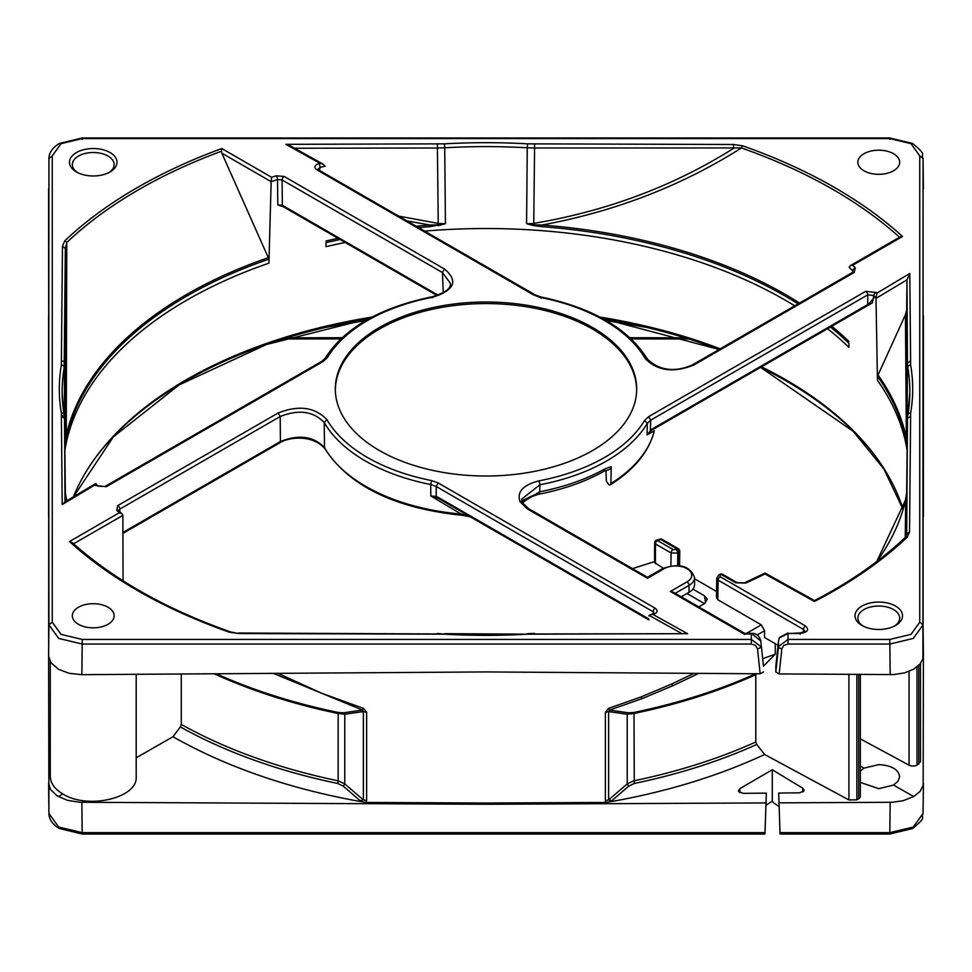 <?xml version="1.0" encoding="UTF-8"?>
<svg xmlns="http://www.w3.org/2000/svg" width="972" height="972" viewBox="0 0 972 972"><rect width="100%" height="100%" fill="white"/><g stroke="black" fill="none" stroke-linecap="round" stroke-linejoin="round"><path stroke-width="1.46" d="M877.388 376.31L876.003 298.392A421.921 243.595 -0 0 0 873.901 295.537L872.309 302.875L651.289 430.45L647.097 434.849L647.316 423.306A170.525 98.451 180 0 1 539.934 484.773L539.691 491.759A170.379 98.366 0 0 0 604.863 468.881L611.194 466.718L610.926 483.534A169.979 98.136 0 0 0 654.278 430.839L647.097 434.849L651.884 429.174L867.717 304.564L867.717 294.868A2.855 1.64 -120 0 0 865.7 291.333L876.525 292.536A424.776 245.236 180 0 1 876.963 293.131L909.804 273.46L910.655 365.022A426.672 246.341 180 0 1 910.655 413.003L909.537 531.891L907.216 537.188A493.254 284.772 180 0 1 814.427 601.486L764.952 573.954A424.776 245.236 180 0 1 745.609 583.115L735.585 582.75L721.285 574.488A2.855 1.64 -120 0 0 719.948 574.306M604.863 468.881A5.698 3.244 60.7 0 1 603.685 471.408L610.027 469.233M609.93 469.294A5.698 3.426 -122 0 0 611.194 466.718M636.648 390.865A150.648 86.982 0 0 0 592.531 329.058A150.648 86.982 0 0 0 379.469 329.058A150.648 86.982 0 0 0 335.352 390.562A150.648 86.982 0 0 0 335.352 390.865M780.066 834.025L778.693 793.043A65140.852 37608.065 -0.4 0 0 799.349 792.848L803.686 791.172L804.075 790.102L802.775 788.207L772.29 769.763L739.801 788.681L738.404 790.637L738.781 791.682L743.191 793.346A57153.819 32996.873 -0.4 0 0 766.337 793.152L764.964 834.025L82.183 834.025L59.353 828.509C52.573 824.438 49.098 819.445 48.928 813.552L48.612 655.966M528.549 508.635L527.031 508.721L647.51 578.279L647.51 577.319M775.863 665.966L775.826 671.98L779.167 673.924L893.863 674.58L904.568 672.867L913.656 669.21L920.107 663.9L922.926 658.724L923.072 158.448C920.192 153.017 928.151 156.31 912.647 143.492L889.817 137.975L82.183 137.975L59.353 143.492C52.573 147.562 49.098 152.555 48.928 158.448L48.649 656.562L51.127 662.904L58.344 669.21L69.133 673.304L81.855 674.677L82.183 644.047L58.672 638.41L48.928 624.838L48.6 188.823M720.143 575.145A2.855 1.64 -120 0 0 718.721 574.999L716.741 578.194L718.126 580.15A2.855 1.64 -60 0 1 720.143 576.7L720.143 575.145L721.285 574.488A2.855 1.64 -60 0 1 722.609 574.294M716.741 578.182L716.449 597.78L717.834 599.748L761.295 624.85L746.569 633.355M677.63 565.485L677.812 553.032L671.093 552.983L670.899 565.777M679.562 565.68L679.78 551.258A2.855 1.616 -179.1 0 1 678.942 552.375L677.812 553.032A2.855 1.64 -120 0 0 675.795 549.532L673.11 549.532A2.855 1.64 120 0 0 671.093 552.983L655.468 543.968A2.855 1.592 -179.8 0 1 654.63 542.838L654.557 562.533L663.256 568.243M522.985 504.018L520.02 501.625C516.679 491.905 523.021 484.979 539.035 480.848A167.67 96.811 0 0 0 644.618 420.402L648.701 416.623L865.7 291.333M919.743 155.872L923.072 158.558L923.072 624.838L913.328 638.41L889.817 644.047L788.013 644.047L788.013 639.43L889.817 639.43L910.983 634.376L919.743 622.153L919.743 155.872L910.983 143.649L889.817 138.595L82.183 138.595L61.017 143.649L52.257 155.872L52.257 622.153L61.017 634.376L82.183 639.43L751.32 639.43L751.32 633.951A62677.355 36186.442 180 0 1 743.981 633.975L744.71 634.437M379.445 327.491A150.684 86.994 180 0 1 592.556 327.491A150.684 86.994 180 0 1 636.672 390.088A150.684 86.994 180 0 1 486 476.013A150.684 86.994 180 0 1 335.328 390.088A150.684 86.994 180 0 1 335.316 389.007A150.684 86.994 180 0 1 379.445 327.491M322.862 163.989L290.762 146.128L285.853 144.33L444.447 143.844A426.672 246.341 180 0 1 527.553 143.844L733.483 144.488L742.657 145.824A493.254 284.772 180 0 1 902.526 236.475L852.699 265.235L850.306 265.66L849.127 267.3A421.921 243.595 -0 0 1 852.808 270.994L853.294 271.917M852.699 265.235A424.776 245.236 180 0 1 855.287 267.835L854.218 272.439L693.838 365.035C673.389 373.127 657.133 370.915 645.068 358.389A167.67 96.811 0 0 0 540.359 297.432L533.822 295.075L316.811 169.796C313.725 167.281 314.418 165.204 318.901 163.539A424.776 245.236 180 0 1 319.934 163.296L285.853 144.33M93.239 148.534A23.753 13.717 180 0 1 115.194 157.002A23.753 13.717 180 0 1 110.043 171.959A23.753 13.717 180 0 1 93.239 175.968A23.753 13.717 180 0 1 76.448 171.959A23.753 13.717 180 0 1 71.296 157.002A23.753 13.717 180 0 1 93.239 148.534M878.761 629.479A23.753 13.717 180 0 1 861.957 625.47A23.753 13.717 180 0 1 856.806 610.513A23.753 13.717 180 0 1 878.761 602.057A23.753 13.717 180 0 1 900.704 610.513A23.753 13.717 180 0 1 895.552 625.47A23.753 13.717 180 0 1 878.761 629.479M327.382 357.623L323.299 361.402L106.3 486.693L95.475 485.49A424.776 245.236 180 0 1 95.037 484.894L62.196 504.565L61.345 413.003A426.672 246.341 180 0 1 61.345 365.022L62.463 246.123L64.784 240.837A493.254 284.772 180 0 1 221.798 148.534L271.613 177.293A424.776 245.236 180 0 1 276.109 175.798L284.103 176.43L444.471 269.013C458.48 280.823 454.641 290.203 432.965 297.177A167.67 96.811 0 0 0 327.382 357.623L324.684 359.421M534.576 633.975L687.532 633.683L527.553 634.181A426.672 246.341 180 0 1 444.447 634.181L238.517 633.537L229.343 632.201A2.855 1.215 -70.6 0 1 230.267 631.836A2.855 1.215 -70.6 0 1 230.546 632.031A490.933 283.435 180 0 1 72.438 542.716L69.474 541.55L119.301 512.779L122.071 513.848L122.873 515.367L73.556 543.81M117.782 505.574A2.855 1.64 60 0 1 119.799 509.109L118.706 510.482A2.855 2.029 135.4 0 0 116.713 510.191L117.782 505.574L278.162 412.991C298.611 404.899 314.867 407.11 326.932 419.637A167.67 96.811 0 0 0 431.641 480.593L438.178 482.95L655.189 608.229C658.275 610.756 657.57 612.834 653.062 614.486L650.584 614.498L648.883 616.066M108.026 607.233A20.898 12.065 180 0 1 114.149 615.762A20.898 12.065 180 0 1 101.246 626.916A20.898 12.065 180 0 1 78.465 624.303A20.898 12.065 180 0 1 72.341 615.762A20.898 12.065 180 0 1 85.244 604.62A20.898 12.065 180 0 1 108.026 607.233M893.535 153.722A20.91 12.065 180 0 1 899.659 162.251A20.91 12.065 180 0 1 886.756 173.405A20.91 12.065 180 0 1 863.974 170.793A20.91 12.065 180 0 1 857.851 162.251A20.91 12.065 180 0 1 870.754 151.11A20.91 12.065 180 0 1 893.535 153.722M763.482 666.063L760.784 640.888C759.241 635.639 756.095 633.124 751.307 633.331L760.797 641.01L763.47 665.966M778.985 638.774L779.641 637.377A2.855 1.458 31.6 0 0 779.52 637.826L788.013 633.525L788.013 639.43L778.536 646.55A3.329 1.883 6.1 0 0 781.853 648.676L779.167 673.924M778.584 640.475L779.52 637.826M136.202 776.81C137.89 798.036 87.662 809.798 62.864 793.99C54.663 789.07 50.471 783.201 50.277 776.397M136.202 757.783L172.98 736.74L180.355 726.91L181.278 724.432L181.278 673.997M756.726 744.479L755.779 742.001A438.08 252.927 180 0 1 633.841 780.82L627.219 783.894L608.63 799.92L611.801 800.77L628.677 786.19L634.279 783.468A439.38 253.668 0 0 0 756.726 744.479L764.636 754.503L848.908 799.944L856.842 799.835L858.665 798.777A5.698 3.293 -0.4 0 0 860.329 796.433L860.329 674.471M755.681 673.766A438.615 253.23 180 0 1 634.011 712.427L628.422 712.816L609.505 710.046L608.63 711.577L605.374 712.318L605.374 800.673L608.63 799.92L608.63 711.577L627.219 714.238L633.841 713.497A438.08 252.927 0 0 0 755.779 674.689L756.167 673.547M775.304 643.756L775.304 654.132L763.494 666.124M755.779 674.689L755.779 742.001M172.98 736.74C225.844 766.689 287.505 788.146 357.951 801.098L360.199 800.77L343.323 786.19L337.721 783.468A439.38 253.668 180 0 1 180.355 726.91M763.494 671.895L760.153 673.79L486 671.931L81.855 674.677M694.057 673.341L671.518 684.081L641.07 696.924L608.448 708.394L609.505 710.046L642.383 698.528L673.037 685.649L698.71 673.377M66.266 501.127L65.343 493.849L65.343 501.686M407.037 220.923L430.037 225.03L437.983 224.811L438.226 223.402L398.702 216.1M64.881 450.425A422.881 244.142 0 0 1 268.916 263.157L271.164 181.679L221.847 153.175L268.965 259.147M907.119 450.425A422.881 244.142 0 0 0 877.449 380.319L877.376 376.298M848.908 343.42L848.908 347.344A422.881 244.142 0 0 0 827.524 328.694M794.719 305.828A422.881 244.142 0 0 0 486 228.529A422.881 244.142 0 0 0 424.691 231.105M852.845 272.269L852.808 270.994A2.855 2.029 135.4 0 1 855.287 267.835M733.483 144.488L733.471 148.437C673.657 186.053 607.087 211.033 533.762 223.378L534.017 224.811L541.963 225.03C615.373 211.422 681.858 185.725 741.454 147.951L534.576 147.987L534.576 144.038M654.156 613.235L653.172 611.765L436.173 486.474L436.282 496.364L438.238 498.296L430.839 496.012L462.417 514.796M814.427 601.486L814.487 600.623A490.933 283.435 0 0 0 905.236 537.467L905.734 499.669A423.452 244.482 180 0 1 876.768 561.549M905.284 537.528L906.682 534.223L906.657 493.812L905.734 499.669M906.694 532.607L905.26 537.443L906.682 534.199L907.471 419.357L906.669 493.812M905.442 314.709L906.366 439.781L906.669 310.275L905.442 314.709L877.449 376.261A422.929 244.179 180 0 1 905.211 436.416L906.949 443.123M899.537 237.241A490.933 283.435 0 0 0 741.454 147.951A2.855 1.215 -70.6 0 1 742.657 145.824M533.774 223.439L527.043 223.803L534.017 224.811L533.847 225.662L541.89 226.658L541.963 225.03A423.452 244.482 180 0 1 799.543 303.045M527.553 143.844L527.274 147.78L534.576 147.999L533.762 223.366M438.226 223.439L445.212 223.754M445.431 223.681L444.726 147.78L437.424 147.999L438.238 223.366M444.969 223.779L430.11 226.658L430.037 225.03A423.452 244.482 180 0 0 416.235 226.221M438.165 225.674L445.2 223.742M469.695 516.46L462.016 514.139A169.979 98.136 180 0 1 324.502 447.606L324.223 422.516A170.525 98.451 0 0 0 430.705 484.518L430.839 496.012L436.282 496.364M450.206 283.083L442.467 272.549L443.256 292.803M277.798 204.898L282.354 205.274L282.087 179.954L277.518 179.589L277.798 204.898L280.568 205.785M106.3 486.693A2.855 1.64 -120 0 0 104.867 486.547L97.771 486.109A2.855 2.138 143.5 0 0 95.475 485.49M61.613 415.02L64.456 417.255L64.188 415.141A2.855 2.321 170.4 0 0 64.164 414.85L64.444 417.11M64.091 414.57A423.828 244.689 180 0 1 62.184 392.967A423.828 244.689 180 0 1 64.188 367.489L65.318 248.443L62.463 246.123M65.039 443.123L66.789 436.416L66.266 435.055L65.343 438.688M65.343 438.712L65.051 443.147L65.78 440.668M64.529 363.273L65.331 438.664L65.318 248.443L66.764 242.502A2.855 1.993 -133.5 0 0 64.784 240.837M65.343 493.837L64.541 419.357L65.015 502.803L62.196 504.565M123.043 580.806L122.873 515.367M608.448 708.394L605.374 712.318M343.323 786.19L344.781 783.894L338.159 780.82L337.721 783.468M357.951 801.098L360.284 801.45L360.199 800.77L363.37 799.92L366.626 800.673L366.626 712.318L363.552 708.394L321.501 693.17L277.956 673.341M778.839 806.383L773.554 802.787A99024.237 55575.57 -118.7 0 0 772.29 801.049A759.679 438.603 120 0 0 766.24 805.217M909.804 273.46L906.985 279.815L907.447 363.273L910.302 360.964M877.838 374.682A423.452 244.482 0 0 1 905.734 435.055L905.211 436.416M276.109 175.798A2.855 1.154 71.8 0 1 277.518 179.589A421.921 243.595 180 0 0 271.164 181.715L271.613 177.293M95.997 484.263L95.037 484.894M268.6 257.568A423.452 244.482 0 0 0 66.266 435.055L66.764 242.502A490.933 283.435 180 0 1 221.47 151.219L221.798 148.534M221.47 151.219L221.847 153.175M65.78 495.89L65.367 492.889M698.747 606.893L704.518 603.563L707.252 599.202L704.518 595.836L692.878 589.117M686.985 593.503L704.457 603.6M744.588 633.367L673.207 592.155L670.364 591.474L687.01 581.864A16.16 9.331 0 0 0 687.01 568.669A16.16 9.331 0 0 0 664.168 568.669A2.855 1.64 -120 0 0 662.734 568.523C679.525 562.885 690.144 565.898 694.591 577.587L694.591 584.573A19.003 10.971 180 0 1 689.027 592.337L681.275 596.808M689.027 592.337L689.027 585.351L674.398 593.819M778.062 645.359L764.502 637.438L764.6 630.694L761.295 624.85M720.143 576.7L805.521 625.992C809.409 629.82 807.635 632.322 800.199 633.477L800.187 634.157M805.521 625.992A2.855 1.64 120 0 0 803.504 629.443L804.901 631.35M662.09 539.351L678.359 548.743A2.855 1.64 120 0 0 676.925 548.888A2.855 1.64 60 0 1 678.942 552.375L678.748 565.582M659.806 539.108L656.61 540.128A2.855 1.13 72.3 0 1 657.485 540.517A2.855 1.64 120 0 0 655.468 543.968L655.395 563.699M659.903 539.083A2.855 1.13 72.3 0 1 660.668 539.496A2.855 1.64 -60 0 1 661.883 539.266M610.926 483.534A2.855 1.713 -122 0 1 610.343 484.797A2.855 1.713 -122 0 1 608.824 484.7L606.334 481.128L605.993 470.642M860.329 738.878L909.051 765.171A5.698 3.268 -0 0 0 916.997 765.098L920.484 761.744L920.484 663.439M522.62 502.779L528.877 497.567L538.974 494.153L539.691 491.759L522.414 502.342M527.043 223.803L533.835 225.674M902.526 236.475L899.938 236.998M318.233 169.65A2.855 1.64 120 0 0 316.811 169.796M906.22 440.668L906.949 443.147L906.645 438.712M876.963 293.131L876.003 298.392L906.985 279.815L906.669 310.275M77.517 172.53A20.91 12.065 180 0 1 72.341 164.584A20.91 12.065 180 0 1 93.239 152.519A20.91 12.065 180 0 1 114.149 164.584A20.91 12.065 180 0 1 108.973 172.53M273.29 673.377L362.495 710.046A4.751 0.984 -72.6 0 0 363.552 708.394M343.578 712.816A2.855 2.211 -96.1 0 1 344.781 714.238L338.159 713.497L337.989 712.427L343.578 712.816L362.495 710.046L363.37 711.577L366.626 712.318M344.781 714.238L363.37 711.577L363.37 799.92L344.781 783.894L344.781 714.238M360.284 801.45L366.165 802.447L366.626 800.673M923.388 315.839L923.388 516.679M611.801 800.77L611.716 801.45L614.049 801.11L611.801 800.77M605.374 800.673L605.835 802.447L611.716 801.45M614.049 801.098C669.246 791.014 719.438 775.486 764.636 754.503M863.027 626.053A20.91 12.065 180 0 1 857.851 618.095A20.91 12.065 180 0 1 878.761 606.03A20.91 12.065 180 0 1 899.659 618.095A20.91 12.065 180 0 1 894.483 626.053M860.329 782.399L878.761 788.669L893.535 785.06L898.067 781.184L899.659 776.604C898.395 769.35 891.433 765.353 878.761 764.636L863.974 768.135L860.329 770.99M893.535 785.06L913.656 796.578L920.071 791.427L923.169 785.352L923.388 655.966M48.612 516.679L48.612 315.839M82.183 833.405L82.183 832.639L58.672 827.026L48.928 813.443L48.6 783.359M766.337 802.921L486 804.269L79.996 802.277L67.433 800.345L57.069 795.813L50.508 789.471L48.6 783.238M913.656 796.578L902.867 800.794L892.004 802.277L778.693 802.86M629.892 337.721L684.92 337.794M646.429 327.406L606.273 320.578M287.08 337.794L342.108 337.721M365.715 320.59L325.523 327.418M772.29 769.763L772.29 801.049M923.4 783.359L923.072 813.443L913.328 827.026L889.817 832.639L890.145 802.325M605.835 802.447L486 803.03L486 804.269M775.304 654.132L762.692 658.712M366.165 802.447L486 803.03M694.591 578.814L716.534 591.486M632.48 568.632L654.569 561.573M539.035 480.848L539.934 484.773L521.77 499.049M650.304 431.094L650.718 420.147L867.717 294.868L873.901 295.537A2.855 2.138 -36.5 0 1 876.525 292.536M654.095 431.568L654.217 431.24C648.822 451.871 634.194 469.719 610.343 484.797M651.143 430.535L651.86 429.162M872.334 302.863L867.133 305.828L873.901 297.918M906.998 443.317L907.447 363.273M906.682 534.199L909.537 531.891M907.544 417.255L907.836 414.85A2.855 2.321 9.6 0 0 907.812 415.141L907.544 417.255M906.22 495.89L906.682 492.537M814.402 600.611C850.05 582.082 880.34 561.026 905.26 537.443A2.855 1.993 46.5 0 1 907.216 537.188M238.517 633.537L230.291 631.836C165.811 608.994 113.165 579.251 72.353 542.643M653.099 614.474L650.766 614.438M655.189 608.229A2.855 1.64 120 0 0 653.172 611.765L653.233 613.782M436.27 496.376L436.95 497.567M278.162 412.991L280.179 416.514C298.683 409.236 313.361 411.229 324.223 422.516L326.932 419.637M279.815 442.77L280.422 441.531C298.902 434.217 313.592 436.246 324.502 447.606L324.721 448.432C311.307 433.488 286.862 437.801 279.827 442.807L122.922 533.397M317.844 169.347L320.019 167.403L319.594 170.428M325.025 166.188A421.921 243.595 180 0 0 320.019 167.403A2.855 0.911 -103.9 0 0 318.901 163.539M325.025 166.163L322.983 164.086L319.934 163.296M294.577 148.254L437.424 147.999L437.424 144.038M345.182 242.465A422.881 244.142 0 0 0 326.033 246.669L325.948 242.769M66.266 499.669L66.789 500.957L66.266 499.669A423.452 244.482 -0 0 0 66.57 500.957M788.013 644.047L783.833 645.384L781.853 648.676M890.145 674.677L889.817 639.43M717.834 599.748L718.126 580.15L803.504 629.443L803.419 632.383M527.031 508.721L520.008 501.625M800.199 633.477A62676.881 36186.163 180 0 1 788.013 633.525L800.187 632.954L804.901 631.411M743.981 633.975L670.364 591.474M664.168 568.669L647.51 578.279M229.343 632.201A493.254 284.772 180 0 1 69.474 541.55M119.301 512.779A424.776 245.236 180 0 1 116.713 510.191M653.05 614.498L687.532 633.683M763.494 666.197L760.797 641.01A3.329 1.92 -6.1 0 0 760.784 640.876M775.826 671.98L778.536 646.55L778.536 640.913L775.826 666.209M923.072 158.558L923.4 188.823M889.817 138.595L889.817 139.361M82.183 139.361L82.183 138.595M634.011 712.427L634.279 783.468M848.908 799.944L848.908 674.398M337.989 712.427A438.615 253.23 180 0 1 216.319 673.766M214.217 673.778A438.08 252.927 0 0 0 338.159 713.497L338.159 780.82A438.08 252.927 0 0 1 181.278 724.432M671.518 684.081A4.751 1.337 65.6 0 0 673.049 685.649M599.894 317.066A423.816 244.689 180 0 1 720.24 348.839M761.501 366.821A423.816 244.689 180 0 1 903.024 509.097M437.643 497.032L648.846 618.97M649.041 615.312L681.141 633.185M831.777 326.24A423.452 244.482 180 0 1 848.921 341.403M444.471 269.013L442.454 272.549L282.087 179.954A2.855 1.64 -60 0 1 284.103 176.43M432.066 297.942L432.965 297.177M64.152 414.825A2.855 2.321 170.4 0 0 61.345 413.003M61.698 417.061A2.855 2.333 -0.1 0 1 64.553 419.357M61.698 360.964A2.855 2.333 0.1 0 1 64.553 363.273M65.634 495.222L65.331 492.731M628.422 712.816A2.855 2.211 -83.9 0 0 627.219 714.238L627.219 783.894L628.677 786.19M641.07 696.924L642.383 698.528M853.307 272.075L852.784 272.306A2.855 1.64 60 0 1 854.218 272.439M317.71 169.42L535.244 294.929L533.822 295.075M540.359 297.432L541.295 298.21M444.447 143.844L444.726 147.78A423.828 244.689 180 0 1 527.274 147.78L526.569 223.681M437.072 295.524L282.949 206.538A2.855 1.64 120 0 1 282.354 205.274L438.08 295.184M104.867 486.547L321.878 361.268L323.299 361.402M65.002 443.317L64.188 367.489A2.855 2.321 -170.4 0 0 61.345 365.022M705.575 602.834L704.518 595.836M694.591 577.587A19.003 10.971 180 0 1 689.027 585.351A2.855 1.64 60 0 0 687.01 581.864M757.103 635.032L764.6 630.694M673.11 549.532L657.485 540.517L660.668 539.496L676.925 548.888L675.795 549.532M82.183 639.43L82.183 644.047L751.32 644.047L751.32 639.43L760.797 646.55A3.329 1.883 173.9 0 1 757.48 648.676L760.153 673.79M751.32 644.047L755.499 645.384L757.48 648.676M858.665 798.777L858.665 674.459M856.842 674.447L856.842 799.835M916.997 666.938L916.997 765.098M918.807 764.053L918.807 665.322M909.051 765.171L909.051 671.397M520.032 501.649L537.893 493.205M645.068 358.389L647.777 360.199M693.838 365.035L692.416 364.901C674.775 372.519 659.818 370.648 647.534 359.288C628.447 328.718 592.908 307.942 540.918 296.97L535.244 294.929M541.89 226.658A422.929 244.179 180 0 1 798.073 303.896M830.44 327.005A422.929 244.179 180 0 1 848.921 343.323M906.657 438.688L907.459 363.273M648.701 416.623L650.718 420.147L647.316 423.306L644.618 420.402M48.6 655.48L48.928 624.838L52.257 622.153M919.743 622.153L923.072 624.838L923.4 655.48M860.329 766.058L863.974 768.135M52.257 155.872L48.928 158.558M765.061 832.639L82.183 832.639L81.855 802.325M779.969 832.639L889.817 832.639L889.817 833.405M602.98 318.719A425.116 245.442 180 0 1 719.159 349.458M902.976 509.243L883.973 469.136L853.282 431.374L760.566 367.355A425.116 245.442 180 0 1 877.266 458.723M94.734 458.723A425.116 245.442 180 0 1 369.02 318.719M372.106 317.066A423.816 244.689 0 0 0 73.386 496.862M802.775 788.207L802.775 791.986M739.801 788.681L739.801 792.557M58.344 796.578L62.864 793.99M745.609 583.115A2.855 1.422 -114 0 0 744.443 582.848L737.007 582.605A2.855 1.64 120 0 0 735.585 582.75M907.909 414.57A423.828 244.689 180 0 0 909.816 392.967A423.828 244.689 180 0 0 907.812 367.489A2.855 2.321 -9.6 0 1 910.655 365.022M907.848 414.825A2.855 2.321 9.6 0 1 910.655 413.003M910.302 417.061A2.855 2.333 -179.9 0 0 907.447 419.357M906.682 492.646L906.39 495.088M437.424 633.975L238.529 633.015M444.447 634.181L437.424 633.452M527.553 634.181L444.617 633.659M438.178 482.95L436.173 486.474L430.705 484.518L431.641 480.593M438.238 498.296L648.834 619.881M119.75 511.539L119.799 509.109L280.179 416.514L280.422 441.531L122.922 532.474M325.96 241.02A423.452 244.482 180 0 1 337.977 238.31M66.789 436.416A422.929 244.179 180 0 1 268.965 259.123M325.985 242.672A422.929 244.179 180 0 1 340.066 239.513M418.665 227.63A422.929 244.179 180 0 1 430.11 226.658M647.935 577.562L528.452 508.575L522.717 502.974M775.838 666.075L778.56 640.706M779.641 637.377L788 633.003M470.302 516.812L462.174 515.306C394.863 508.332 349.045 486.049 324.733 448.457M450.255 283.204C451.518 288.149 445.577 292.657 432.431 296.703C380.283 307.431 344.453 328.026 324.927 358.498L321.866 361.268M282.949 206.538L279.985 205.797M97.771 486.109L95.876 483.521M95.098 483.862L64.188 502.378M64.164 414.85L62.184 392.967M65.343 493.691L64.553 419.175M719.851 574.343L718.721 574.999M722.281 574.148A2.855 2.855 0 0 0 720.252 574.16M679.695 550.492A2.855 2.855 0 0 0 678.565 548.876M661.64 539.144A2.855 2.855 0 0 0 660.219 539.01M656.149 540.323A2.855 2.855 0 0 0 654.764 541.975M647.097 577.562L662.734 568.523M751.307 633.331L744.552 633.367M538.962 494.153C563.42 489.426 584.986 481.845 603.685 471.408M852.784 272.306L692.416 364.901M900.011 236.961L850.5 265.55M602.992 318.731L719.134 349.47M73.568 496.753L113.335 436.902L179.127 384.912L266.389 344.55L369.008 318.731M340.832 338.912L283.277 338.961M688.759 338.985L631.168 338.912M923.4 783.238L923.072 813.552C920.192 818.983 928.151 815.69 912.647 828.509L889.817 834.025L780.042 834.025M522.742 503.01L521.745 499.049M909.816 392.967L907.836 414.85M906.657 493.679L907.447 419.151M906.232 495.647L905.26 500.556L876.708 561.597M118.693 510.628L121.974 513.738M527.383 633.659L534.576 633.452M654.29 613.296L652.419 614.037M814.475 600.575L765.414 573.273M744.443 582.848L765.025 573.055M65.768 495.647L66.801 500.811M737.007 582.605L722.706 574.343M50.277 661.567L50.277 776.519M136.202 674.313L136.202 776.701"/></g></svg>
